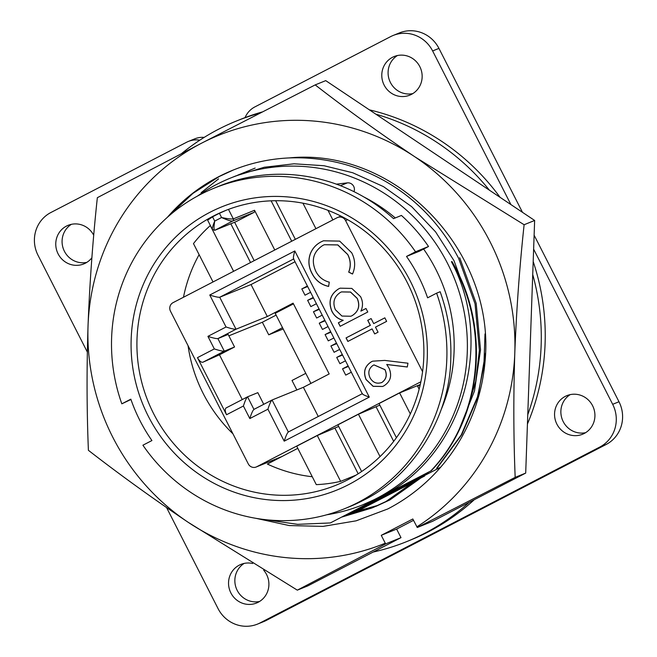 <?xml version="1.0" encoding="UTF-8"?>
<svg xmlns="http://www.w3.org/2000/svg" width="657" height="657" viewBox="0 0 657 657"><rect width="100%" height="100%" fill="white"/><g stroke="black" fill="none" stroke-linecap="round" stroke-linejoin="round"><path stroke-width="0.99" d="M466.536 412.054L475.725 381.347L479.38 350.28L475.044 303.821L458.561 258.209C424.972 193.725 360.611 155.257 289.146 157.926A182.646 176.092 -112.1 0 0 232.75 170.237A182.646 176.092 -112.1 0 0 167.346 217.344M169.169 215.734L192.903 193.396L219.405 176.437L233.219 170.048M353.819 512.222L377.709 505.512M378.276 505.258L354.575 511.836M349.877 513.823L375.763 506.375M376.33 506.12L350.633 513.437M345.935 515.417L373.808 507.212M375.812 506.407L389.962 499.887L428.142 472.818M374.383 506.966L346.691 515.031M341.993 517.018L371.87 508.009L386.02 501.488L424.217 474.395M459.711 257.749L476.185 303.353L480.53 349.811L474.485 391.038L458.668 430.737M425.695 473.623L387.17 501.02L373.02 507.541M372.412 507.787L342.749 516.632M315.196 84.901L201.428 143.259A220.3 212.383 67.9 0 1 414.813 156.785A220.3 212.383 67.9 0 1 490.081 241.817A220.3 212.383 67.9 0 1 514.801 353.014C516.451 309.89 519.556 267.136 524.114 224.735L414.813 156.785C379.327 132.895 346.124 108.931 315.196 84.901L325.732 80.63L534.642 220.465L525.699 473.089L432.552 521.313L417.285 527.505L515.17 477.36L525.699 473.089M417.285 527.505L412.818 518.989L381.257 535.324L385.273 543.199A220.3 212.383 67.9 0 1 188.017 522.192A220.3 212.383 67.9 0 1 88.03 325.962A220.3 212.383 67.9 0 1 201.428 143.259L97.343 197.683C92.785 240.183 89.681 282.945 88.03 325.962C86.634 368.979 86.765 410.428 88.399 450.308C119.41 474.395 152.613 498.359 188.017 522.192L297.317 590.15L307.846 585.872L401 537.648L385.733 543.848L297.317 590.15M515.17 477.36C513.528 437.381 513.404 395.933 514.801 353.014A220.3 212.383 67.9 0 1 416.825 526.865M524.114 224.735L534.642 220.465M401 537.648L396.631 529.09L413.508 520.352M201.132 192.682L218.592 178.868M385.273 543.199L385.733 543.848M289.146 157.926C395.498 147.193 494.893 250.9 485.203 359.773A190.259 183.426 67.9 0 1 387.761 508.961L356.135 520.829L323.088 526.388L289.244 525.559L256.148 518.365M396.631 529.09L381.257 535.324M348.588 484.644A152.843 147.357 67.9 0 1 148.318 416.259A152.843 147.357 67.9 0 1 209.846 212.342A152.843 147.357 67.9 0 1 410.116 280.728A152.843 147.357 67.9 0 1 348.588 484.644M213.213 216.145A148.039 142.725 -112.1 0 0 150.757 407.718A148.039 142.725 -112.1 0 0 336.055 485.195A148.039 142.725 -112.1 0 0 347.594 479.881A148.039 142.725 -112.1 0 0 410.05 288.308A148.039 142.725 -112.1 0 0 224.751 210.831A148.039 142.725 -112.1 0 0 213.213 216.145M412.834 93.59A20.827 20.08 67.9 0 1 389.667 80.836A20.827 20.08 67.9 0 1 397.403 55.541M392.516 57.29A20.827 20.08 -112.1 0 0 383.729 84.244A20.827 20.08 -112.1 0 0 409.796 95.142A20.827 20.08 -112.1 0 0 411.422 94.394A20.827 20.08 -112.1 0 0 420.209 67.441A20.827 20.08 -112.1 0 0 394.134 56.543A20.827 20.08 -112.1 0 0 392.516 57.29M585.609 432.676A20.827 20.08 67.9 0 1 562.441 419.922A20.827 20.08 67.9 0 1 570.177 394.635M565.291 396.376A20.827 20.08 -112.1 0 0 556.504 423.33A20.827 20.08 -112.1 0 0 582.57 434.236A20.827 20.08 -112.1 0 0 584.196 433.489A20.827 20.08 -112.1 0 0 592.984 406.535A20.827 20.08 -112.1 0 0 566.909 395.629A20.827 20.08 -112.1 0 0 565.291 396.376M259.597 601.459A20.827 20.08 67.9 0 1 236.43 588.705A20.827 20.08 67.9 0 1 244.166 563.41M252.674 563.501A20.827 20.08 -112.1 0 0 240.897 564.412A20.827 20.08 -112.1 0 0 239.271 565.16A20.827 20.08 -112.1 0 0 230.484 592.113A20.827 20.08 -112.1 0 0 256.558 603.011A20.827 20.08 -112.1 0 0 258.176 602.264A20.827 20.08 -112.1 0 0 263.679 570.194M86.823 262.365A20.827 20.08 67.9 0 1 63.655 249.619A20.827 20.08 67.9 0 1 71.391 224.324M93.729 235.28A20.827 20.08 -112.1 0 0 68.123 225.326A20.827 20.08 -112.1 0 0 66.497 226.074A20.827 20.08 -112.1 0 0 57.709 253.027A20.827 20.08 -112.1 0 0 83.784 263.925A20.827 20.08 -112.1 0 0 85.402 263.178A20.827 20.08 -112.1 0 0 91.881 257.766M326.8 514.776A176.24 169.908 -112.1 0 0 362.82 504.765A176.24 169.908 -112.1 0 0 376.551 498.441A176.24 169.908 -112.1 0 0 450.907 270.38A176.24 169.908 -112.1 0 0 230.311 178.146L235.888 175.887L264.221 167.256L294.04 163.798L323.991 165.72L352.743 172.758L383.466 186.613L411.66 206.651L435.583 231.864L454.003 260.673L469.353 302.294M388.065 493.251L380.001 497.431M230.311 178.146A176.24 169.908 -112.1 0 0 216.58 184.469A176.24 169.908 -112.1 0 0 197.494 196.057M265.469 519.671L297.662 524.335L330.331 522.947L431.378 470.65C482.928 416.867 490.82 326.8 451.942 261.511L451.441 261.716C495.912 344.662 461.493 457.592 380.099 497.004L362.82 504.765M245.661 172.274A176.24 169.908 67.9 0 1 247.278 171.51M247.582 171.362A176.24 169.908 67.9 0 1 249.208 170.615M249.512 170.475A176.24 169.908 67.9 0 1 251.146 169.752M251.459 169.621A176.24 169.908 67.9 0 1 253.101 168.915M253.413 168.783A176.24 169.908 67.9 0 1 255.146 168.069L253.315 168.824M245.554 172.306L247.172 171.543M247.475 171.403L249.11 170.656M249.414 170.516L251.056 169.793M251.36 169.654L253.011 168.956M243.854 172.89L247.106 171.387M245.784 172.003L247.426 171.272M247.73 171.14L249.381 170.434M249.685 170.303L251.344 169.613M403.817 486.853L395.769 491.025M243.533 172.996L245.168 172.257M247.418 171.255L249.069 170.549M249.373 170.426L251.656 169.49M241.842 173.596L243.484 172.873M243.788 172.734L247.714 171.083M245.743 171.896L247.402 171.214M399.875 488.455L391.827 492.627M241.53 173.711L243.164 172.988M243.476 172.857L245.127 172.15M239.846 174.335L243.772 172.684M241.801 173.497L243.46 172.816M395.933 490.056L387.885 494.228M239.534 174.458L241.176 173.752M237.859 175.099L239.518 174.409M391.991 491.658L383.943 495.83M237.547 175.222L239.83 174.286M441.176 409.59A162.616 156.777 -112.1 0 0 423.617 249.044M395.276 217.935A162.616 156.777 -112.1 0 0 363.707 196.87M214.166 188.157L219.29 186.071A173.037 166.821 -112.1 0 1 342.469 186.489A173.037 166.821 -112.1 0 1 393.543 218.641L401.427 215.439A173.037 166.821 -112.1 0 1 428.528 246.498L419.527 251.163L406.519 256.435L415.52 251.779A173.037 166.821 -112.1 0 0 214.166 188.157A173.037 166.821 -112.1 0 0 121.824 403.825L130.833 399.16A162.616 156.777 -112.1 0 0 151.923 440.551L142.914 445.208A173.037 166.821 -112.1 0 0 344.268 508.83A173.037 166.821 -112.1 0 0 357.753 502.621A173.037 166.821 -112.1 0 0 436.609 293.162L427.6 297.826A162.616 156.777 -112.1 0 0 406.519 256.435M344.268 508.83L349.393 506.752A173.037 166.821 -112.1 0 0 362.878 500.544C413.204 476.374 450.727 415.323 450.792 357.507C451.531 335.719 447.984 313.791 440.157 291.724L436.609 293.162M373.192 552.044A226.862 218.724 -112.1 0 0 406.691 541.606A226.862 218.724 -112.1 0 0 469.164 502.359M527.768 414.69A226.862 218.724 -112.1 0 0 532.728 274.544M489.416 190.185A226.862 218.724 -112.1 0 0 375.845 114.17M406.691 541.606L410.633 540.005A226.862 218.724 -112.1 0 0 474.231 499.739M527.44 423.995A226.862 218.724 -112.1 0 0 533.188 261.552M500.043 197.305A226.862 218.724 -112.1 0 0 369.382 109.842M207.875 219.988L212.564 216.851L214.724 221.081C213.73 227.051 213.771 230.106 214.839 230.262L236.052 221.655L253.889 212.425L232.677 221.023L214.839 230.262A1.601 1.544 67.9 0 1 214.716 230.32L235.929 221.713A1.601 1.544 67.9 0 1 235.797 221.762M210.38 225.54L210.306 225.573A148.039 142.725 -112.1 0 0 193.478 243.607L213.024 281.96M199.112 254.67A148.039 142.725 -112.1 0 0 183.475 297.26M188.05 345.672A148.039 142.725 -112.1 0 0 232.972 433.834M271.464 460.803A148.039 142.725 -112.1 0 0 272.622 461.362M297.793 448.329L267.383 464.072A148.039 142.725 -112.1 0 0 312.264 476.736M338.667 426.45L317.282 435.534L296.701 446.185L316.296 484.644A148.039 142.725 -112.1 0 0 340.638 481.367L356.045 475.118M212.745 229.548C211.8 229.441 212.466 226.616 214.724 221.081L221.581 217.533L219.43 213.295A148.039 142.725 -112.1 0 0 215.972 215.028A148.039 142.725 -112.1 0 0 212.564 216.851M219.43 213.295L225.737 210.462M420.168 384.977L417.638 386.283L419.141 389.223M420.275 384.526L399.612 392.911L410.313 413.926M327.991 210.339L332.869 219.914M302.934 203.177L315.935 228.685M422.566 371.681L345.566 220.555A6.406 6.176 -112.1 0 0 337.172 217.689L173.062 302.647A6.406 6.176 -112.1 0 0 170.483 311.196L248.289 463.908A6.406 6.176 -112.1 0 0 256.69 466.774L420.792 381.816A6.406 6.176 -112.1 0 0 420.858 381.774M379.828 405.139L358.443 414.222L337.862 424.874L361.629 471.521M399.612 392.911L379.032 403.57L396.417 437.693M318.259 416.489L303.386 387.302L329.182 373.948L293.112 303.156L267.317 316.518L251.031 284.547L295.034 261.765M251.031 284.547L219.725 297.243L236.011 329.214L217.902 338.593L224.3 351.15L202.914 362.221L219.454 354.805L234.549 346.995L224.3 351.15C222.813 351.355 219.487 350.608 214.33 348.924L207.924 336.359C213.09 338.051 216.416 338.79 217.902 338.593L228.151 334.429L234.549 346.995M354 191.655L354 191.655A6.406 6.176 -112.1 0 0 347.348 182.876L336.384 184.157M130.948 399.497L121.824 403.825M428.528 246.498L415.52 251.779M440.666 467.193L352.004 513.15M349.039 514.546L421.424 476.974M427.009 473.878L348.062 514.751M347.553 514.858L422.517 475.98M423.067 475.471L344.12 516.353M343.611 516.459L423.551 475.019M484.997 333.912L483.872 366.138L477.467 396.935L461.304 434.811L436.634 468.31M485.482 353.072L477.959 396.738L461.797 434.614L437.135 468.113M350.567 514.209L420.283 477.992M424.627 476.038L355.954 511.557M431.378 470.65L330.331 522.947M430.877 470.847C482.435 417.064 490.327 326.997 451.441 261.716M352.16 513.84L419.076 479.043M357.055 511.318L418.608 479.454M228.48 209.386L233.325 218.888A1.601 1.544 67.9 0 1 232.677 221.023C230.911 221.237 227.207 220.07 221.581 217.533C227.601 218.781 231.51 219.233 233.325 218.888L254.53 210.281A1.601 1.544 67.9 0 1 253.889 212.425M254.53 210.281L274.766 249.997M254.185 260.648L234.615 222.247M510.916 204.582L432.635 50.95A32.045 30.895 -112.1 0 0 393.149 35.462A32.045 30.895 -112.1 0 0 390.652 36.611L254.883 106.902A22.428 21.624 67.9 0 0 245.069 117.595A226.862 218.724 -112.1 0 0 240.06 119.558L236.118 121.151A226.862 218.724 -112.1 0 0 181.611 153.541M393.149 35.462L399.456 32.907A32.045 30.895 67.9 0 1 438.942 48.388L432.635 50.95M166.599 507.615L218.058 608.612A32.045 30.895 -112.1 0 0 257.544 624.093A32.045 30.895 -112.1 0 0 260.041 622.943L599.784 447.056A32.045 30.895 -112.1 0 0 612.677 404.31L618.984 401.747L534.125 235.19M522.463 212.31L438.942 48.388M612.677 404.31L533.632 249.159M618.984 401.747A32.045 30.895 67.9 0 1 606.091 444.502L599.784 447.056M260.041 622.943L266.348 620.389L606.091 444.502M266.348 620.389A32.045 30.895 67.9 0 1 263.851 621.538L257.544 624.093M204.204 137.379A22.428 21.624 67.9 0 0 194.727 138.849L188.419 141.411A22.428 21.624 67.9 0 0 186.67 142.216L50.909 212.498A32.045 30.895 -112.1 0 0 38.016 255.253L87.332 352.037M188.419 141.411A22.428 21.624 67.9 0 1 199.827 140.171M262.159 111.986A226.862 218.724 -112.1 0 0 245.069 117.595M295.354 239.337L275.669 200.714M271.127 200.828L291.708 241.226M230.804 223.791L250.547 262.537M210.306 225.573L233.605 271.308M317.282 435.534L340.638 481.367M335.021 428.331L358.18 473.787M358.443 414.222L380.033 456.59M376.19 407.028L393.683 441.356M276.063 459.58L275.784 459.046M260.008 113.086A226.862 218.724 -112.1 0 0 236.118 121.151M381.898 382.448C386.316 379.212 387.318 374.958 384.903 369.669L374.005 364.922L373.168 365.3C368.782 368.413 367.731 372.568 370.031 377.759C372.88 382.661 376.839 384.222 381.898 382.448L381.15 382.785L381.898 382.448M352.103 315.664C358.566 311.517 360.25 305.768 357.17 298.409L350.493 292.078L341.517 291.913L340.383 292.422C334.093 296.635 332.409 302.384 335.341 309.669L341.927 316.05L350.813 316.247L352.185 315.631C358.64 311.484 360.332 305.735 357.252 298.377L357.17 298.409M348.111 365.949L342.535 368.84L345.73 375.114L351.314 372.223M342.535 368.84L348.374 366.466M342.297 354.534L336.713 357.416L339.915 363.699L345.5 360.808M336.713 357.416L342.56 355.051M336.483 343.11L330.898 346.001L334.093 352.283L339.677 349.393M330.898 346.001L336.745 343.627M330.66 331.695L325.084 334.585L328.278 340.868L333.863 337.977M325.084 334.585L330.923 332.212M324.845 320.279L319.261 323.17L322.464 329.444L328.048 326.562M319.261 323.17L325.108 320.797M319.031 308.864L313.446 311.755L316.641 318.029L322.226 315.138M313.446 311.755L319.294 309.381M313.208 297.449L307.624 300.331L310.827 306.614L316.411 303.723M307.624 300.331L313.471 297.966M307.394 286.025L301.809 288.916L305.012 295.198L310.589 292.308M301.809 288.916L307.657 286.542M381.98 382.415C386.398 379.179 387.4 374.925 384.986 369.636L384.903 369.669M384.986 369.636L374.047 364.906M357.252 298.377L350.567 292.045L341.558 291.897M350.854 316.231L352.185 315.631M293.474 303.854L275.201 313.315L310.917 383.401M303.386 387.302L272.039 400.014L253.93 409.393L247.574 396.82C246.457 397.748 245.069 400.811 243.41 406.01L226.55 414.739C224.957 411.225 224.834 408.941 226.189 407.89L247.533 396.836L257.823 392.656L263.753 404.31M282.518 327.679L268.738 334.815L262.34 322.25L276.121 315.122M296.841 389.954L292.012 380.477L305.792 373.348M268.738 334.815L283.175 328.96M382.579 386.472L373.143 386.275L366.138 379.541C363.05 371.911 364.865 365.957 371.583 361.67L372.724 361.153M407.307 366.959L386.801 364.487L389.158 368.405C392.196 375.861 390.447 381.684 383.902 385.873L382.538 386.488L373.086 386.316L366.056 379.574C362.968 371.944 364.783 365.99 371.501 361.703L372.691 361.169L384.723 360.414L407.964 363.214L407.299 367L386.718 364.52M360.874 311.131L365.99 308.486L367.78 312.009L340.145 326.315L338.347 322.792L343.126 320.312C338.068 319.072 334.314 316.066 331.884 311.303C328.032 301.744 330.282 294.262 338.626 288.875L340.145 288.177L351.807 288.423L360.545 296.603C363.042 301.464 363.149 306.302 360.874 311.131L365.982 308.486M340.219 326.283L338.429 322.759L343.209 320.279C338.141 319.039 334.397 316.033 331.966 311.27C328.114 301.711 330.356 294.237 338.7 288.842L340.186 288.16M267.317 316.518L236.011 329.214C234.533 329.42 231.207 328.672 226.041 326.989L209.755 295.018C214.913 296.709 218.239 297.449 219.725 297.243L293.613 258.989M228.866 335.834L262.34 322.25M242.261 399.563L219.454 354.805M328.689 286.378C321.174 284.76 315.623 280.424 312.042 273.369C308.609 266.972 308.059 260.418 310.383 253.725C312.568 248.33 316.214 244.338 321.33 241.76L323.458 240.782M352.554 273.969L348.76 272.088C351.068 266.167 350.739 260.312 347.775 254.53L337.829 244.905L324.377 244.716M373.693 323.605L384.846 317.84L386.636 321.363L375.492 327.137L378.054 332.179L374.662 333.937L372.092 328.894L347.857 341.443L346.058 337.912L370.293 325.363L367.731 320.32L371.123 318.571L373.693 323.605L384.838 317.84M347.931 341.41L346.132 337.887L370.376 325.338L367.805 320.296L371.123 318.571M374.736 333.896L372.092 328.894M271.998 400.039L253.972 409.377C252.855 410.305 251.467 413.368 249.816 418.566L243.41 406.01M209.755 295.018L294.821 250.974L369.283 397.115L284.21 441.159C285.869 435.961 287.257 432.897 288.374 431.969L362.262 393.715L288.333 431.986L272.08 399.998C270.963 400.926 269.584 403.989 267.925 409.188L249.816 418.566M369.283 397.115C364.323 395.342 362.048 394.175 362.467 393.609M294.821 250.974C293.367 256.09 293.03 258.727 293.819 258.883M202.914 362.221C201.198 362.549 199.383 361.022 197.461 357.654L214.33 348.924M226.55 414.739L197.461 357.654M321.248 241.792L323.416 240.791L339.685 241.119L351.692 252.773C355.33 259.835 355.609 266.923 352.522 274.026L348.678 272.113C350.986 266.2 350.666 260.344 347.701 254.563L337.747 244.938L324.336 244.733L322.792 245.455C313.274 251.779 310.95 260.418 315.828 271.374C318.768 277.008 323.26 280.605 329.288 282.157L328.607 286.411C321.092 284.793 315.549 280.457 311.96 273.402C308.535 266.997 307.985 260.451 310.309 253.758C312.486 248.362 316.132 244.371 321.248 241.792L321.33 241.76M256.69 466.774L282.05 456.484M347.348 182.876L340.433 185.676M226.189 407.89L247.492 396.861M284.21 441.159L267.925 409.188M207.924 336.359L226.041 326.989M347.668 219.701L345.566 220.555M207.587 220.054L212.359 229.424L214.716 230.32M362.344 393.88L293.498 258.751M340.983 216.112L337.665 217.459M281.804 456.607L256.189 467.004"/></g></svg>
